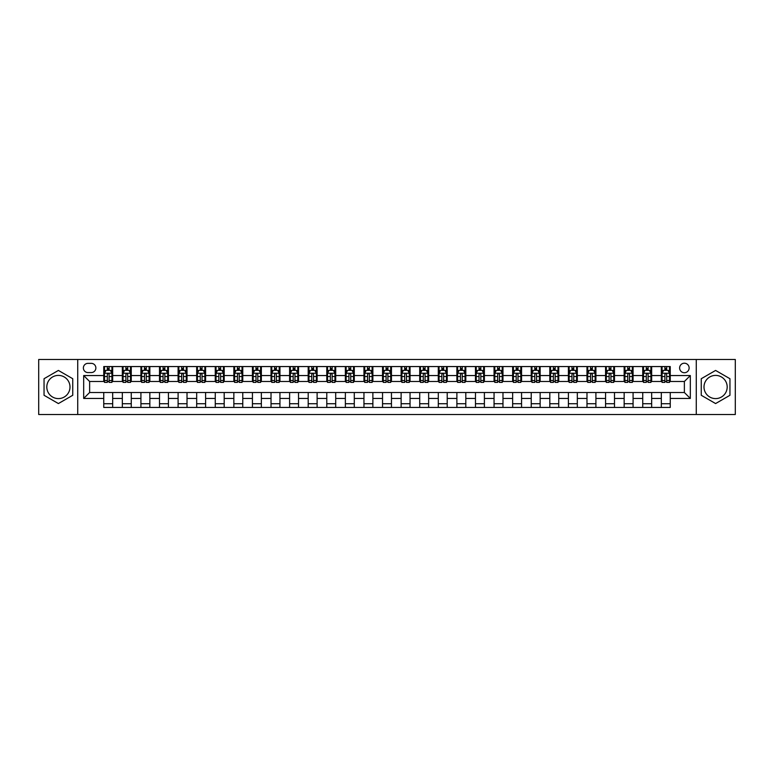 <?xml version="1.0" encoding="UTF-8"?>
<svg xmlns="http://www.w3.org/2000/svg" width="774" height="774" viewBox="0 0 774 774"><rect width="100%" height="100%" fill="white"/><g stroke="black" fill="none" stroke-linecap="round" stroke-linejoin="round"><path stroke-width="1.16" d="M715.602 375.4A11.6 11.6 0 0 0 704.001 387A11.6 11.6 0 0 0 715.602 398.6A11.6 11.6 0 0 0 727.192 387A11.6 11.6 0 0 0 715.602 375.4M684.371 363.209A4.76 4.76 0 0 0 679.62 367.969A4.76 4.76 0 0 0 684.371 372.729A4.76 4.76 0 0 0 689.131 367.969A4.76 4.76 0 0 0 684.371 363.209M58.398 398.6A11.6 11.6 0 0 1 46.808 387A11.6 11.6 0 0 1 58.398 375.4A11.6 11.6 0 0 1 69.999 387A11.6 11.6 0 0 1 58.398 398.6M696.271 414.506L735.3 414.506L735.3 359.494L696.271 359.494L696.271 414.506L77.729 414.506L77.729 359.494L38.7 359.494L38.7 414.506L77.729 414.506M87.994 372.575L91.264 372.575A4.605 4.605 0 0 0 95.87 367.969A4.605 4.605 0 0 0 91.264 363.354L87.994 363.354A4.605 4.605 0 0 0 83.379 367.969A4.605 4.605 0 0 0 87.994 372.575M696.271 359.494L77.729 359.494M103.755 398.446L83.679 398.446L83.679 375.554L103.755 375.554L103.755 381.495L89.629 381.495L89.629 392.505L103.755 392.505L103.755 407.443L670.245 407.443L670.245 392.505L684.371 392.505L684.371 381.495L670.245 381.495L670.245 375.554L690.321 375.554L690.321 398.446L670.245 398.446M670.245 375.554L670.245 366.557L103.755 366.557L103.755 375.554M661.325 366.557L661.325 381.495L662.07 381.495M664.895 381.495L666.685 381.495M669.51 381.495L670.245 381.495M661.325 381.495L650.924 381.495M642.739 366.557L642.739 381.495L643.484 381.495M646.309 381.495L648.099 381.495M642.739 381.495L632.339 381.495M624.154 366.557L624.154 381.495L624.899 381.495M627.724 381.495L629.514 381.495M624.154 381.495L613.743 381.495M605.568 366.557L605.568 381.495L606.313 381.495M609.138 381.495L610.928 381.495M605.568 381.495L595.158 381.495M586.982 366.557L586.982 381.495L587.727 381.495M590.552 381.495L592.333 381.495M586.982 381.495L576.572 381.495M568.397 366.557L568.397 381.495L569.142 381.495M571.967 381.495L573.747 381.495M568.397 381.495L557.986 381.495M549.811 366.557L549.811 381.495L550.556 381.495M553.381 381.495L555.161 381.495M549.811 381.495L539.401 381.495M531.225 366.557L531.225 381.495L531.97 381.495M534.795 381.495L536.576 381.495M531.225 381.495L520.815 381.495M512.64 366.557L512.64 381.495L513.385 381.495M516.21 381.495L517.99 381.495M512.64 381.495L502.229 381.495M494.054 366.557L494.054 381.495L494.799 381.495M497.624 381.495L499.404 381.495M494.054 381.495L483.644 381.495M475.468 366.557L475.468 381.495L476.213 381.495M479.038 381.495L480.818 381.495M475.468 381.495L465.058 381.495M456.883 366.557L456.883 381.495L457.627 381.495M460.453 381.495L462.233 381.495M456.883 381.495L446.472 381.495M438.297 366.557L438.297 381.495L439.042 381.495M441.867 381.495L443.647 381.495M438.297 381.495L427.887 381.495M419.711 366.557L419.711 381.495L420.456 381.495M423.281 381.495L425.061 381.495M419.711 381.495L409.301 381.495M401.126 366.557L401.126 381.495L401.87 381.495M404.696 381.495L406.476 381.495M401.126 381.495L390.715 381.495M382.54 366.557L382.54 381.495L383.285 381.495M386.11 381.495L387.89 381.495M382.54 381.495L372.13 381.495M363.954 366.557L363.954 381.495L364.699 381.495M367.524 381.495L369.304 381.495M363.954 381.495L353.544 381.495M345.368 366.557L345.368 381.495L346.113 381.495M348.939 381.495L350.719 381.495M345.368 381.495L334.958 381.495M326.783 366.557L326.783 381.495L327.528 381.495M330.353 381.495L332.133 381.495M326.783 381.495L316.373 381.495M308.197 366.557L308.197 381.495L308.942 381.495M311.767 381.495L313.547 381.495M308.197 381.495L297.787 381.495M289.611 366.557L289.611 381.495L290.356 381.495M293.182 381.495L294.962 381.495M289.611 381.495L279.201 381.495M271.026 366.557L271.026 381.495L271.771 381.495M274.596 381.495L276.376 381.495M271.026 381.495L260.615 381.495M252.44 366.557L252.44 381.495L253.185 381.495M256.01 381.495L257.79 381.495M252.44 381.495L242.03 381.495M233.854 366.557L233.854 381.495L234.599 381.495M237.425 381.495L239.205 381.495M233.854 381.495L223.444 381.495M215.269 366.557L215.269 381.495L216.014 381.495M218.839 381.495L220.619 381.495M215.269 381.495L204.858 381.495M196.683 366.557L196.683 381.495L197.428 381.495M200.253 381.495L202.033 381.495M196.683 381.495L186.273 381.495M178.097 366.557L178.097 381.495L178.842 381.495M181.667 381.495L183.448 381.495M178.097 381.495L167.687 381.495M159.512 366.557L159.512 381.495L160.257 381.495M163.072 381.495L164.862 381.495M159.512 381.495L149.101 381.495M140.926 366.557L140.926 381.495L141.661 381.495M144.486 381.495L146.276 381.495M140.926 381.495L130.516 381.495M122.34 366.557L122.34 381.495L123.076 381.495M125.901 381.495L127.691 381.495M122.34 381.495L111.93 381.495M103.755 381.495L104.49 381.495M107.315 381.495L109.105 381.495M103.755 392.505L112.675 392.505L112.675 407.443M670.245 392.505L112.675 392.505M112.675 366.557L112.675 381.495M103.755 370.272L104.49 370.272M107.315 370.272L109.105 370.272M111.93 370.272L112.675 370.272M103.755 403.728L112.675 403.728M122.34 392.505L122.34 407.443M131.261 366.557L131.261 381.495M122.34 370.272L123.076 370.272M125.901 370.272L127.691 370.272M130.516 370.272L131.261 370.272M131.261 392.505L131.261 407.443M122.34 403.728L131.261 403.728M140.926 392.505L140.926 407.443M149.846 392.505L149.846 407.443M140.926 403.728L149.846 403.728M149.846 366.557L149.846 381.495M140.926 370.272L141.661 370.272M144.486 370.272L146.276 370.272M149.101 370.272L149.846 370.272M159.512 392.505L159.512 407.443M168.432 392.505L168.432 407.443M159.512 403.728L168.432 403.728M168.432 366.557L168.432 381.495M159.512 370.272L160.257 370.272M163.072 370.272L164.862 370.272M167.687 370.272L168.432 370.272M178.097 392.505L178.097 407.443M187.018 392.505L187.018 407.443M178.097 403.728L187.018 403.728M187.018 366.557L187.018 381.495M178.097 370.272L178.842 370.272M181.667 370.272L183.448 370.272M186.273 370.272L187.018 370.272M196.683 392.505L196.683 407.443M205.603 392.505L205.603 407.443M196.683 403.728L205.603 403.728M205.603 366.557L205.603 381.495M196.683 370.272L197.428 370.272M200.253 370.272L202.033 370.272M204.858 370.272L205.603 370.272M215.269 392.505L215.269 407.443M224.189 392.505L224.189 407.443M215.269 403.728L224.189 403.728M224.189 366.557L224.189 381.495M215.269 370.272L216.014 370.272M218.839 370.272L220.619 370.272M223.444 370.272L224.189 370.272M233.854 392.505L233.854 407.443M242.775 392.505L242.775 407.443M233.854 403.728L242.775 403.728M242.775 366.557L242.775 381.495M233.854 370.272L234.599 370.272M237.425 370.272L239.205 370.272M242.03 370.272L242.775 370.272M252.44 392.505L252.44 407.443M261.36 392.505L261.36 407.443M252.44 403.728L261.36 403.728M261.36 366.557L261.36 381.495M252.44 370.272L253.185 370.272M256.01 370.272L257.79 370.272M260.615 370.272L261.36 370.272M271.026 392.505L271.026 407.443M279.946 392.505L279.946 407.443M271.026 403.728L279.946 403.728M279.946 366.557L279.946 381.495M271.026 370.272L271.771 370.272M274.596 370.272L276.376 370.272M279.201 370.272L279.946 370.272M289.611 392.505L289.611 407.443M298.532 392.505L298.532 407.443M289.611 403.728L298.532 403.728M298.532 366.557L298.532 381.495M289.611 370.272L290.356 370.272M293.182 370.272L294.962 370.272M297.787 370.272L298.532 370.272M308.197 392.505L308.197 407.443M317.117 392.505L317.117 407.443M308.197 403.728L317.117 403.728M317.117 366.557L317.117 381.495M308.197 370.272L308.942 370.272M311.767 370.272L313.547 370.272M316.373 370.272L317.117 370.272M326.783 392.505L326.783 407.443M335.703 392.505L335.703 407.443M326.783 403.728L335.703 403.728M335.703 366.557L335.703 381.495M326.783 370.272L327.528 370.272M330.353 370.272L332.133 370.272M334.958 370.272L335.703 370.272M345.368 392.505L345.368 407.443M354.289 392.505L354.289 407.443M345.368 403.728L354.289 403.728M354.289 366.557L354.289 381.495M345.368 370.272L346.113 370.272M348.939 370.272L350.719 370.272M353.544 370.272L354.289 370.272M363.954 392.505L363.954 407.443M372.875 392.505L372.875 407.443M363.954 403.728L372.875 403.728M372.875 366.557L372.875 381.495M363.954 370.272L364.699 370.272M367.524 370.272L369.304 370.272M372.13 370.272L372.875 370.272M382.54 392.505L382.54 407.443M391.46 392.505L391.46 407.443M382.54 403.728L391.46 403.728M391.46 366.557L391.46 381.495M382.54 370.272L383.285 370.272M386.11 370.272L387.89 370.272M390.715 370.272L391.46 370.272M401.126 392.505L401.126 407.443M410.046 392.505L410.046 407.443M401.126 403.728L410.046 403.728M410.046 366.557L410.046 381.495M401.126 370.272L401.87 370.272M404.696 370.272L406.476 370.272M409.301 370.272L410.046 370.272M419.711 392.505L419.711 407.443M428.632 392.505L428.632 407.443M419.711 403.728L428.632 403.728M428.632 366.557L428.632 381.495M419.711 370.272L420.456 370.272M423.281 370.272L425.061 370.272M427.887 370.272L428.632 370.272M438.297 392.505L438.297 407.443M447.217 392.505L447.217 407.443M438.297 403.728L447.217 403.728M447.217 366.557L447.217 381.495M438.297 370.272L439.042 370.272M441.867 370.272L443.647 370.272M446.472 370.272L447.217 370.272M456.883 392.505L456.883 407.443M465.803 392.505L465.803 407.443M456.883 403.728L465.803 403.728M465.803 366.557L465.803 381.495M456.883 370.272L457.627 370.272M460.453 370.272L462.233 370.272M465.058 370.272L465.803 370.272M475.468 392.505L475.468 407.443M484.389 392.505L484.389 407.443M475.468 403.728L484.389 403.728M484.389 366.557L484.389 381.495M475.468 370.272L476.213 370.272M479.038 370.272L480.818 370.272M483.644 370.272L484.389 370.272M494.054 392.505L494.054 407.443M502.974 392.505L502.974 407.443M494.054 403.728L502.974 403.728M502.974 366.557L502.974 381.495M494.054 370.272L494.799 370.272M497.624 370.272L499.404 370.272M502.229 370.272L502.974 370.272M512.64 392.505L512.64 407.443M521.56 392.505L521.56 407.443M512.64 403.728L521.56 403.728M521.56 366.557L521.56 381.495M512.64 370.272L513.385 370.272M516.21 370.272L517.99 370.272M520.815 370.272L521.56 370.272M531.225 392.505L531.225 407.443M540.146 392.505L540.146 407.443M531.225 403.728L540.146 403.728M540.146 366.557L540.146 381.495M531.225 370.272L531.97 370.272M534.795 370.272L536.576 370.272M539.401 370.272L540.146 370.272M549.811 392.505L549.811 407.443M558.731 392.505L558.731 407.443M549.811 403.728L558.731 403.728M558.731 366.557L558.731 381.495M549.811 370.272L550.556 370.272M553.381 370.272L555.161 370.272M557.986 370.272L558.731 370.272M568.397 392.505L568.397 407.443M577.317 392.505L577.317 407.443M568.397 403.728L577.317 403.728M577.317 366.557L577.317 381.495M568.397 370.272L569.142 370.272M571.967 370.272L573.747 370.272M576.572 370.272L577.317 370.272M586.982 392.505L586.982 407.443M595.903 392.505L595.903 407.443M586.982 403.728L595.903 403.728M595.903 366.557L595.903 381.495M586.982 370.272L587.727 370.272M590.552 370.272L592.333 370.272M595.158 370.272L595.903 370.272M605.568 392.505L605.568 407.443M614.488 392.505L614.488 407.443M605.568 403.728L614.488 403.728M614.488 366.557L614.488 381.495M605.568 370.272L606.313 370.272M609.138 370.272L610.928 370.272M613.743 370.272L614.488 370.272M624.154 392.505L624.154 407.443M633.074 392.505L633.074 407.443M624.154 403.728L633.074 403.728M633.074 366.557L633.074 381.495M624.154 370.272L624.899 370.272M627.724 370.272L629.514 370.272M632.339 370.272L633.074 370.272M642.739 392.505L642.739 407.443M651.66 392.505L651.66 407.443M642.739 403.728L651.66 403.728M651.66 366.557L651.66 381.495M642.739 370.272L643.484 370.272M646.309 370.272L648.099 370.272M650.924 370.272L651.66 370.272M661.325 392.505L661.325 407.443M661.325 403.728L670.245 403.728M661.325 370.272L662.07 370.272M664.895 370.272L666.685 370.272M669.51 370.272L670.245 370.272M89.629 381.495L83.679 375.554M89.629 392.505L83.679 398.446M690.321 375.554L684.371 381.495M690.321 398.446L684.371 392.505M58.398 403.564L72.746 395.282L72.746 378.718L58.398 370.436L44.05 378.718L44.05 395.282L58.398 403.564M729.95 378.718L715.602 370.436L701.254 378.718L701.254 395.282L715.602 403.564L729.95 395.282L729.95 378.718M109.105 368.492L107.315 368.492M111.93 380.527L109.105 380.527L109.105 382.395L111.93 382.395L111.93 373.32L110.44 370.349L105.98 370.349L104.49 373.32L104.49 382.395L107.315 382.395L107.315 380.527L104.49 380.527M104.49 373.32L104.49 366.557M111.93 373.32L111.93 366.557M107.315 370.349L107.315 366.557M109.105 366.557L109.105 370.349M109.105 380.527L109.105 374.432C108.505 373.291 107.915 373.291 107.315 374.432L107.315 380.527M127.691 368.492L125.901 368.492M130.516 380.527L127.691 380.527L127.691 382.395L130.516 382.395L130.516 373.32L129.026 370.349L124.566 370.349L123.076 373.32L123.076 382.395L125.901 382.395L125.901 380.527L123.076 380.527M123.076 373.32L123.076 366.557M130.516 373.32L130.516 366.557M125.901 370.349L125.901 366.557M127.691 366.557L127.691 370.349M127.691 380.527L127.691 374.432C127.091 373.291 126.501 373.291 125.901 374.432L125.901 380.527M146.276 368.492L144.486 368.492M149.101 380.527L146.276 380.527L146.276 382.395L149.101 382.395L149.101 373.32L147.611 370.349L143.151 370.349L141.661 373.32L141.661 382.395L144.486 382.395L144.486 380.527L141.661 380.527M141.661 373.32L141.661 366.557M149.101 373.32L149.101 366.557M144.486 370.349L144.486 366.557M146.276 366.557L146.276 370.349M146.276 380.527L146.276 374.432C145.686 373.291 145.086 373.291 144.486 374.432L144.486 380.527M164.862 368.492L163.072 368.492M167.687 380.527L164.862 380.527L164.862 382.395L167.687 382.395L167.687 373.32L166.197 370.349L161.737 370.349L160.257 373.32L160.257 382.395L163.072 382.395L163.072 380.527L160.257 380.527M160.257 373.32L160.257 366.557M167.687 373.32L167.687 366.557M163.072 370.349L163.072 366.557M164.862 366.557L164.862 370.349M164.862 380.527L164.862 374.432C164.272 373.291 163.672 373.291 163.072 374.432L163.072 380.527M183.448 368.492L181.667 368.492M186.273 380.527L183.448 380.527L183.448 382.395L186.273 382.395L186.273 373.32L184.783 370.349L180.323 370.349L178.842 373.32L178.842 382.395L181.667 382.395L181.667 380.527L178.842 380.527M178.842 373.32L178.842 366.557M186.273 373.32L186.273 366.557M181.667 370.349L181.667 366.557M183.448 366.557L183.448 370.349M183.448 380.527L183.448 374.432C182.858 373.291 182.258 373.291 181.667 374.432L181.667 380.527M202.033 368.492L200.253 368.492M204.858 380.527L202.033 380.527L202.033 382.395L204.858 382.395L204.858 373.32L203.368 370.349L198.908 370.349L197.428 373.32L197.428 382.395L200.253 382.395L200.253 380.527L197.428 380.527M197.428 373.32L197.428 366.557M204.858 373.32L204.858 366.557M200.253 370.349L200.253 366.557M202.033 366.557L202.033 370.349M202.033 380.527L202.033 374.432C201.443 373.291 200.843 373.291 200.253 374.432L200.253 380.527M220.619 368.492L218.839 368.492M223.444 380.527L220.619 380.527L220.619 382.395L223.444 382.395L223.444 373.32L221.954 370.349L217.494 370.349L216.014 373.32L216.014 382.395L218.839 382.395L218.839 380.527L216.014 380.527M216.014 373.32L216.014 366.557M223.444 373.32L223.444 366.557M218.839 370.349L218.839 366.557M220.619 366.557L220.619 370.349M220.619 380.527L220.619 374.432C220.029 373.291 219.429 373.291 218.839 374.432L218.839 380.527M239.205 368.492L237.425 368.492M242.03 380.527L239.205 380.527L239.205 382.395L242.03 382.395L242.03 373.32L240.54 370.349L236.08 370.349L234.599 373.32L234.599 382.395L237.425 382.395L237.425 380.527L234.599 380.527M234.599 373.32L234.599 366.557M242.03 373.32L242.03 366.557M237.425 370.349L237.425 366.557M239.205 366.557L239.205 370.349M239.205 380.527L239.205 374.432C238.615 373.291 238.015 373.291 237.425 374.432L237.425 380.527M257.79 368.492L256.01 368.492M260.615 380.527L257.79 380.527L257.79 382.395L260.615 382.395L260.615 373.32L259.126 370.349L254.665 370.349L253.185 373.32L253.185 382.395L256.01 382.395L256.01 380.527L253.185 380.527M253.185 373.32L253.185 366.557M260.615 373.32L260.615 366.557M256.01 370.349L256.01 366.557M257.79 366.557L257.79 370.349M257.79 380.527L257.79 374.432C257.2 373.291 256.6 373.291 256.01 374.432L256.01 380.527M276.376 368.492L274.596 368.492M279.201 380.527L276.376 380.527L276.376 382.395L279.201 382.395L279.201 373.32L277.711 370.349L273.251 370.349L271.771 373.32L271.771 382.395L274.596 382.395L274.596 380.527L271.771 380.527M271.771 373.32L271.771 366.557M279.201 373.32L279.201 366.557M274.596 370.349L274.596 366.557M276.376 366.557L276.376 370.349M276.376 380.527L276.376 374.432C275.786 373.291 275.186 373.291 274.596 374.432L274.596 380.527M294.962 368.492L293.182 368.492M297.787 380.527L294.962 380.527L294.962 382.395L297.787 382.395L297.787 373.32L296.297 370.349L291.837 370.349L290.356 373.32L290.356 382.395L293.182 382.395L293.182 380.527L290.356 380.527M290.356 373.32L290.356 366.557M297.787 373.32L297.787 366.557M293.182 370.349L293.182 366.557M294.962 366.557L294.962 370.349M294.962 380.527L294.962 374.432C294.372 373.291 293.772 373.291 293.182 374.432L293.182 380.527M313.547 368.492L311.767 368.492M316.373 380.527L313.547 380.527L313.547 382.395L316.373 382.395L316.373 373.32L314.883 370.349L310.422 370.349L308.942 373.32L308.942 382.395L311.767 382.395L311.767 380.527L308.942 380.527M308.942 373.32L308.942 366.557M316.373 373.32L316.373 366.557M311.767 370.349L311.767 366.557M313.547 366.557L313.547 370.349M313.547 380.527L313.547 374.432C312.957 373.291 312.357 373.291 311.767 374.432L311.767 380.527M332.133 368.492L330.353 368.492M334.958 380.527L332.133 380.527L332.133 382.395L334.958 382.395L334.958 373.32L333.468 370.349L329.008 370.349L327.528 373.32L327.528 382.395L330.353 382.395L330.353 380.527L327.528 380.527M327.528 373.32L327.528 366.557M334.958 373.32L334.958 366.557M330.353 370.349L330.353 366.557M332.133 366.557L332.133 370.349M332.133 380.527L332.133 374.432C331.543 373.291 330.943 373.291 330.353 374.432L330.353 380.527M350.719 368.492L348.939 368.492M353.544 380.527L350.719 380.527L350.719 382.395L353.544 382.395L353.544 373.32L352.054 370.349L347.594 370.349L346.113 373.32L346.113 382.395L348.939 382.395L348.939 380.527L346.113 380.527M346.113 373.32L346.113 366.557M353.544 373.32L353.544 366.557M348.939 370.349L348.939 366.557M350.719 366.557L350.719 370.349M350.719 380.527L350.719 374.432C350.129 373.291 349.529 373.291 348.939 374.432L348.939 380.527M369.304 368.492L367.524 368.492M372.13 380.527L369.304 380.527L369.304 382.395L372.13 382.395L372.13 373.32L370.64 370.349L366.179 370.349L364.699 373.32L364.699 382.395L367.524 382.395L367.524 380.527L364.699 380.527M364.699 373.32L364.699 366.557M372.13 373.32L372.13 366.557M367.524 370.349L367.524 366.557M369.304 366.557L369.304 370.349M369.304 380.527L369.304 374.432C368.714 373.291 368.114 373.291 367.524 374.432L367.524 380.527M387.89 368.492L386.11 368.492M390.715 380.527L387.89 380.527L387.89 382.395L390.715 382.395L390.715 373.32L389.235 370.349L384.765 370.349L383.285 373.32L383.285 382.395L386.11 382.395L386.11 380.527L383.285 380.527M383.285 373.32L383.285 366.557M390.715 373.32L390.715 366.557M386.11 370.349L386.11 366.557M387.89 366.557L387.89 370.349M387.89 380.527L387.89 374.432C387.3 373.291 386.7 373.291 386.11 374.432L386.11 380.527M406.476 368.492L404.696 368.492M409.301 380.527L406.476 380.527L406.476 382.395L409.301 382.395L409.301 373.32L407.821 370.349L403.36 370.349L401.87 373.32L401.87 382.395L404.696 382.395L404.696 380.527L401.87 380.527M401.87 373.32L401.87 366.557M409.301 373.32L409.301 366.557M404.696 370.349L404.696 366.557M406.476 366.557L406.476 370.349M406.476 380.527L406.476 374.432C405.886 373.291 405.286 373.291 404.696 374.432L404.696 380.527M425.061 368.492L423.281 368.492M427.887 380.527L425.061 380.527L425.061 382.395L427.887 382.395L427.887 373.32L426.406 370.349L421.946 370.349L420.456 373.32L420.456 382.395L423.281 382.395L423.281 380.527L420.456 380.527M420.456 373.32L420.456 366.557M427.887 373.32L427.887 366.557M423.281 370.349L423.281 366.557M425.061 366.557L425.061 370.349M425.061 380.527L425.061 374.432C424.471 373.291 423.871 373.291 423.281 374.432L423.281 380.527M443.647 368.492L441.867 368.492M446.472 380.527L443.647 380.527L443.647 382.395L446.472 382.395L446.472 373.32L444.992 370.349L440.532 370.349L439.042 373.32L439.042 382.395L441.867 382.395L441.867 380.527L439.042 380.527M439.042 373.32L439.042 366.557M446.472 373.32L446.472 366.557M441.867 370.349L441.867 366.557M443.647 366.557L443.647 370.349M443.647 380.527L443.647 374.432C443.057 373.291 442.457 373.291 441.867 374.432L441.867 380.527M462.233 368.492L460.453 368.492M465.058 380.527L462.233 380.527L462.233 382.395L465.058 382.395L465.058 373.32L463.578 370.349L459.117 370.349L457.627 373.32L457.627 382.395L460.453 382.395L460.453 380.527L457.627 380.527M457.627 373.32L457.627 366.557M465.058 373.32L465.058 366.557M460.453 370.349L460.453 366.557M462.233 366.557L462.233 370.349M462.233 380.527L462.233 374.432C461.643 373.291 461.043 373.291 460.453 374.432L460.453 380.527M480.818 368.492L479.038 368.492M483.644 380.527L480.818 380.527L480.818 382.395L483.644 382.395L483.644 373.32L482.163 370.349L477.703 370.349L476.213 373.32L476.213 382.395L479.038 382.395L479.038 380.527L476.213 380.527M476.213 373.32L476.213 366.557M483.644 373.32L483.644 366.557M479.038 370.349L479.038 366.557M480.818 366.557L480.818 370.349M480.818 380.527L480.818 374.432C480.228 373.291 479.628 373.291 479.038 374.432L479.038 380.527M499.404 368.492L497.624 368.492M502.229 380.527L499.404 380.527L499.404 382.395L502.229 382.395L502.229 373.32L500.749 370.349L496.289 370.349L494.799 373.32L494.799 382.395L497.624 382.395L497.624 380.527L494.799 380.527M494.799 373.32L494.799 366.557M502.229 373.32L502.229 366.557M497.624 370.349L497.624 366.557M499.404 366.557L499.404 370.349M499.404 380.527L499.404 374.432C498.814 373.291 498.214 373.291 497.624 374.432L497.624 380.527M517.99 368.492L516.21 368.492M520.815 380.527L517.99 380.527L517.99 382.395L520.815 382.395L520.815 373.32L519.335 370.349L514.874 370.349L513.385 373.32L513.385 382.395L516.21 382.395L516.21 380.527L513.385 380.527M513.385 373.32L513.385 366.557M520.815 373.32L520.815 366.557M516.21 370.349L516.21 366.557M517.99 366.557L517.99 370.349M517.99 380.527L517.99 374.432C517.4 373.291 516.809 373.291 516.21 374.432L516.21 380.527M536.576 368.492L534.795 368.492M539.401 380.527L536.576 380.527L536.576 382.395L539.401 382.395L539.401 373.32L537.92 370.349L533.46 370.349L531.97 373.32L531.97 382.395L534.795 382.395L534.795 380.527L531.97 380.527M531.97 373.32L531.97 366.557M539.401 373.32L539.401 366.557M534.795 370.349L534.795 366.557M536.576 366.557L536.576 370.349M536.576 380.527L536.576 374.432C535.985 373.291 535.395 373.291 534.795 374.432L534.795 380.527M555.161 368.492L553.381 368.492M557.986 380.527L555.161 380.527L555.161 382.395L557.986 382.395L557.986 373.32L556.506 370.349L552.046 370.349L550.556 373.32L550.556 382.395L553.381 382.395L553.381 380.527L550.556 380.527M550.556 373.32L550.556 366.557M557.986 373.32L557.986 366.557M553.381 370.349L553.381 366.557M555.161 366.557L555.161 370.349M555.161 380.527L555.161 374.432C554.571 373.291 553.981 373.291 553.381 374.432L553.381 380.527M573.747 368.492L571.967 368.492M576.572 380.527L573.747 380.527L573.747 382.395L576.572 382.395L576.572 373.32L575.092 370.349L570.631 370.349L569.142 373.32L569.142 382.395L571.967 382.395L571.967 380.527L569.142 380.527M569.142 373.32L569.142 366.557M576.572 373.32L576.572 366.557M571.967 370.349L571.967 366.557M573.747 366.557L573.747 370.349M573.747 380.527L573.747 374.432C573.157 373.291 572.567 373.291 571.967 374.432L571.967 380.527M592.333 368.492L590.552 368.492M595.158 380.527L592.333 380.527L592.333 382.395L595.158 382.395L595.158 373.32L593.677 370.349L589.217 370.349L587.727 373.32L587.727 382.395L590.552 382.395L590.552 380.527L587.727 380.527M587.727 373.32L587.727 366.557M595.158 373.32L595.158 366.557M590.552 370.349L590.552 366.557M592.333 366.557L592.333 370.349M592.333 380.527L592.333 374.432C591.742 373.291 591.152 373.291 590.552 374.432L590.552 380.527M610.928 368.492L609.138 368.492M613.743 380.527L610.928 380.527L610.928 382.395L613.743 382.395L613.743 373.32L612.263 370.349L607.803 370.349L606.313 373.32L606.313 382.395L609.138 382.395L609.138 380.527L606.313 380.527M606.313 373.32L606.313 366.557M613.743 373.32L613.743 366.557M609.138 370.349L609.138 366.557M610.928 366.557L610.928 370.349M610.928 380.527L610.928 374.432C610.328 373.291 609.738 373.291 609.138 374.432L609.138 380.527M629.514 368.492L627.724 368.492M632.339 380.527L629.514 380.527L629.514 382.395L632.339 382.395L632.339 373.32L630.849 370.349L626.389 370.349L624.899 373.32L624.899 382.395L627.724 382.395L627.724 380.527L624.899 380.527M624.899 373.32L624.899 366.557M632.339 373.32L632.339 366.557M627.724 370.349L627.724 366.557M629.514 366.557L629.514 370.349M629.514 380.527L629.514 374.432C628.914 373.291 628.324 373.291 627.724 374.432L627.724 380.527M648.099 368.492L646.309 368.492M650.924 380.527L648.099 380.527L648.099 382.395L650.924 382.395L650.924 373.32L649.434 370.349L644.974 370.349L643.484 373.32L643.484 382.395L646.309 382.395L646.309 380.527L643.484 380.527M643.484 373.32L643.484 366.557M650.924 373.32L650.924 366.557M646.309 370.349L646.309 366.557M648.099 366.557L648.099 370.349M648.099 380.527L648.099 374.432C647.499 373.291 646.909 373.291 646.309 374.432L646.309 380.527M666.685 368.492L664.895 368.492M669.51 380.527L666.685 380.527L666.685 382.395L669.51 382.395L669.51 373.32L668.02 370.349L663.56 370.349L662.07 373.32L662.07 382.395L664.895 382.395L664.895 380.527L662.07 380.527M662.07 373.32L662.07 366.557M669.51 373.32L669.51 366.557M664.895 370.349L664.895 366.557M666.685 366.557L666.685 370.349M666.685 380.527L666.685 374.432C666.085 373.291 665.495 373.291 664.895 374.432L664.895 380.527M122.34 398.446L112.675 398.446M122.34 375.554L112.675 375.554M140.926 375.554L131.261 375.554M140.926 398.446L131.261 398.446M159.512 375.554L149.846 375.554M159.512 398.446L149.846 398.446M178.097 375.554L168.432 375.554M178.097 398.446L168.432 398.446M196.683 375.554L187.018 375.554M196.683 398.446L187.018 398.446M215.269 375.554L205.603 375.554M215.269 398.446L205.603 398.446M233.854 375.554L224.189 375.554M233.854 398.446L224.189 398.446M252.44 375.554L242.775 375.554M252.44 398.446L242.775 398.446M271.026 375.554L261.36 375.554M271.026 398.446L261.36 398.446M289.611 375.554L279.946 375.554M289.611 398.446L279.946 398.446M308.197 375.554L298.532 375.554M308.197 398.446L298.532 398.446M326.783 375.554L317.117 375.554M326.783 398.446L317.117 398.446M345.368 375.554L335.703 375.554M345.368 398.446L335.703 398.446M363.954 375.554L354.289 375.554M363.954 398.446L354.289 398.446M382.54 375.554L372.875 375.554M382.54 398.446L372.875 398.446M401.126 375.554L391.46 375.554M401.126 398.446L391.46 398.446M419.711 375.554L410.046 375.554M419.711 398.446L410.046 398.446M438.297 375.554L428.632 375.554M438.297 398.446L428.632 398.446M456.883 375.554L447.217 375.554M456.883 398.446L447.217 398.446M475.468 375.554L465.803 375.554M475.468 398.446L465.803 398.446M494.054 375.554L484.389 375.554M494.054 398.446L484.389 398.446M512.64 375.554L502.974 375.554M512.64 398.446L502.974 398.446M531.225 375.554L521.56 375.554M531.225 398.446L521.56 398.446M549.811 375.554L540.146 375.554M549.811 398.446L540.146 398.446M568.397 375.554L558.731 375.554M568.397 398.446L558.731 398.446M586.982 375.554L577.317 375.554M586.982 398.446L577.317 398.446M605.568 375.554L595.903 375.554M605.568 398.446L595.903 398.446M624.154 375.554L614.488 375.554M624.154 398.446L614.488 398.446M642.739 375.554L633.074 375.554M642.739 398.446L633.074 398.446M661.325 375.554L651.66 375.554M661.325 398.446L651.66 398.446M111.891 373.242L104.529 373.242M104.49 370.523L105.893 370.523M110.527 370.523L111.93 370.523M107.315 376.541L104.49 376.541M111.93 376.541L109.105 376.541M109.105 369.43L107.315 369.43M130.477 373.242L123.114 373.242M123.076 370.523L124.479 370.523M129.113 370.523L130.516 370.523M125.901 376.541L123.076 376.541M130.516 376.541L127.691 376.541M127.691 369.43L125.901 369.43M149.063 373.242L141.7 373.242M141.661 370.523L143.064 370.523M147.699 370.523L149.101 370.523M144.486 376.541L141.661 376.541M149.101 376.541L146.276 376.541M146.276 369.43L144.486 369.43M167.648 373.242L160.286 373.242M160.257 370.523L161.65 370.523M166.284 370.523L167.687 370.523M163.072 376.541L160.257 376.541M167.687 376.541L164.862 376.541M164.862 369.43L163.072 369.43M186.234 373.242L178.871 373.242M178.842 370.523L180.236 370.523M184.87 370.523L186.273 370.523M181.667 376.541L178.842 376.541M186.273 376.541L183.448 376.541M183.448 369.43L181.667 369.43M204.82 373.242L197.457 373.242M197.428 370.523L198.821 370.523M203.456 370.523L204.858 370.523M200.253 376.541L197.428 376.541M204.858 376.541L202.033 376.541M202.033 369.43L200.253 369.43M223.405 373.242L216.043 373.242M216.014 370.523L217.407 370.523M222.051 370.523L223.444 370.523M218.839 376.541L216.014 376.541M223.444 376.541L220.619 376.541M220.619 369.43L218.839 369.43M241.991 373.242L234.628 373.242M234.599 370.523L235.993 370.523M240.637 370.523L242.03 370.523M237.425 376.541L234.599 376.541M242.03 376.541L239.205 376.541M239.205 369.43L237.425 369.43M260.577 373.242L253.214 373.242M253.185 370.523L254.578 370.523M259.222 370.523L260.615 370.523M256.01 376.541L253.185 376.541M260.615 376.541L257.79 376.541M257.79 369.43L256.01 369.43M279.162 373.242L271.8 373.242M271.771 370.523L273.164 370.523M277.808 370.523L279.201 370.523M274.596 376.541L271.771 376.541M279.201 376.541L276.376 376.541M276.376 369.43L274.596 369.43M297.748 373.242L290.395 373.242M290.356 370.523L291.75 370.523M296.394 370.523L297.787 370.523M293.182 376.541L290.356 376.541M297.787 376.541L294.962 376.541M294.962 369.43L293.182 369.43M316.334 373.242L308.981 373.242M308.942 370.523L310.335 370.523M314.979 370.523L316.373 370.523M311.767 376.541L308.942 376.541M316.373 376.541L313.547 376.541M313.547 369.43L311.767 369.43M334.919 373.242L327.566 373.242M327.528 370.523L328.921 370.523M333.565 370.523L334.958 370.523M330.353 376.541L327.528 376.541M334.958 376.541L332.133 376.541M332.133 369.43L330.353 369.43M353.505 373.242L346.152 373.242M346.113 370.523L347.507 370.523M352.151 370.523L353.544 370.523M348.939 376.541L346.113 376.541M353.544 376.541L350.719 376.541M350.719 369.43L348.939 369.43M372.091 373.242L364.738 373.242M364.699 370.523L366.092 370.523M370.736 370.523L372.13 370.523M367.524 376.541L364.699 376.541M372.13 376.541L369.304 376.541M369.304 369.43L367.524 369.43M390.677 373.242L383.324 373.242M383.285 370.523L384.678 370.523M389.322 370.523L390.715 370.523M386.11 376.541L383.285 376.541M390.715 376.541L387.89 376.541M387.89 369.43L386.11 369.43M409.262 373.242L401.909 373.242M401.87 370.523L403.264 370.523M407.908 370.523L409.301 370.523M404.696 376.541L401.87 376.541M409.301 376.541L406.476 376.541M406.476 369.43L404.696 369.43M427.848 373.242L420.495 373.242M420.456 370.523L421.849 370.523M426.493 370.523L427.887 370.523M423.281 376.541L420.456 376.541M427.887 376.541L425.061 376.541M425.061 369.43L423.281 369.43M446.434 373.242L439.081 373.242M439.042 370.523L440.435 370.523M445.079 370.523L446.472 370.523M441.867 376.541L439.042 376.541M446.472 376.541L443.647 376.541M443.647 369.43L441.867 369.43M465.019 373.242L457.666 373.242M457.627 370.523L459.021 370.523M463.665 370.523L465.058 370.523M460.453 376.541L457.627 376.541M465.058 376.541L462.233 376.541M462.233 369.43L460.453 369.43M483.605 373.242L476.252 373.242M476.213 370.523L477.606 370.523M482.25 370.523L483.644 370.523M479.038 376.541L476.213 376.541M483.644 376.541L480.818 376.541M480.818 369.43L479.038 369.43M502.2 373.242L494.838 373.242M494.799 370.523L496.192 370.523M500.836 370.523L502.229 370.523M497.624 376.541L494.799 376.541M502.229 376.541L499.404 376.541M499.404 369.43L497.624 369.43M520.786 373.242L513.423 373.242M513.385 370.523L514.778 370.523M519.422 370.523L520.815 370.523M516.21 376.541L513.385 376.541M520.815 376.541L517.99 376.541M517.99 369.43L516.21 369.43M539.372 373.242L532.009 373.242M531.97 370.523L533.363 370.523M538.007 370.523L539.401 370.523M534.795 376.541L531.97 376.541M539.401 376.541L536.576 376.541M536.576 369.43L534.795 369.43M557.957 373.242L550.595 373.242M550.556 370.523L551.949 370.523M556.593 370.523L557.986 370.523M553.381 376.541L550.556 376.541M557.986 376.541L555.161 376.541M555.161 369.43L553.381 369.43M576.543 373.242L569.18 373.242M569.142 370.523L570.544 370.523M575.179 370.523L576.572 370.523M571.967 376.541L569.142 376.541M576.572 376.541L573.747 376.541M573.747 369.43L571.967 369.43M595.129 373.242L587.766 373.242M587.727 370.523L589.13 370.523M593.764 370.523L595.158 370.523M590.552 376.541L587.727 376.541M595.158 376.541L592.333 376.541M592.333 369.43L590.552 369.43M613.714 373.242L606.352 373.242M606.313 370.523L607.716 370.523M612.35 370.523L613.743 370.523M609.138 376.541L606.313 376.541M613.743 376.541L610.928 376.541M610.928 369.43L609.138 369.43M632.3 373.242L624.937 373.242M624.899 370.523L626.301 370.523M630.936 370.523L632.339 370.523M627.724 376.541L624.899 376.541M632.339 376.541L629.514 376.541M629.514 369.43L627.724 369.43M650.886 373.242L643.523 373.242M643.484 370.523L644.887 370.523M649.521 370.523L650.924 370.523M646.309 376.541L643.484 376.541M650.924 376.541L648.099 376.541M648.099 369.43L646.309 369.43M669.471 373.242L662.109 373.242M662.07 370.523L663.473 370.523M668.107 370.523L669.51 370.523M664.895 376.541L662.07 376.541M669.51 376.541L666.685 376.541M666.685 369.43L664.895 369.43"/></g></svg>
